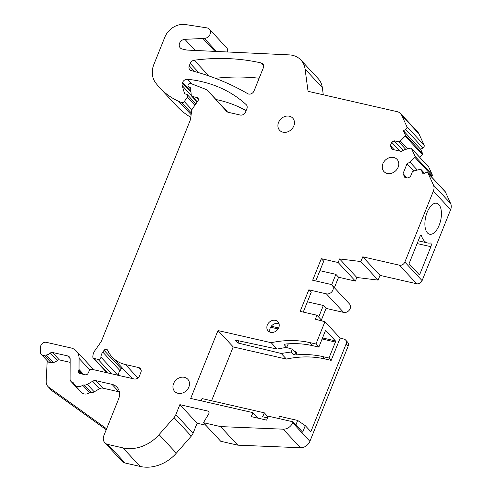 <?xml version="1.0" encoding="UTF-8"?>
<svg xmlns="http://www.w3.org/2000/svg" width="491" height="491" viewBox="0 0 491 491"><rect width="100%" height="100%" fill="white"/><g stroke="black" fill="none" stroke-linecap="round" stroke-linejoin="round"><path stroke-width="0.74" d="M258.082 418.179L252.939 412.643L190.704 398.422L217.992 330.547L271.198 342.706L277.102 349.052L235.275 340.085L237.982 342.994L281.19 353.459L286.419 359.081L233.207 346.922L211.566 400.766M217.992 330.547L233.207 346.922M277.102 349.052L286.646 347.321L288.033 344.437M238.847 340.852L237.982 342.994M286.038 347.401L292.44 349.181L291.01 352.016L293.563 354.766A1.792 1.485 -42.9 0 0 295.14 353.637A1.792 1.485 -42.9 0 0 294.987 351.924L292.476 349.224M281.19 353.459L291.01 352.016M294.655 351.568A0.896 0.43 -77.1 0 0 294.981 351.108A2.682 2.234 137.1 0 1 295.729 354.944L293.563 354.766M295.729 354.944A98.421 81.856 137.1 0 1 306.335 354.576A98.421 81.856 137.1 0 1 322.912 356.626L325.11 358.989A98.421 81.856 137.1 0 0 286.419 359.081M267.497 417.909L262.654 416.804L264.256 412.808L202.022 398.588L201.132 400.803M271.198 342.706A98.421 81.856 137.1 0 1 309.889 342.614L315.971 344.001L318.843 347.094L312.767 345.707A98.421 81.856 137.1 0 0 296.19 343.657A98.421 81.856 137.1 0 0 285.584 344.025L284.093 344.578L286.646 347.321M284.565 344.314L284.093 344.578A1.792 1.485 -42.9 0 0 285.161 344.093M318.843 347.094L325.263 331.118A0.896 0.43 102.9 0 1 325.803 330.615A0.896 0.43 102.9 0 1 325.926 330.688L335.396 340.877A0.896 0.43 102.9 0 1 335.414 342.037L328.988 358.013L322.912 356.626M328.988 358.013L331.186 360.376L325.11 358.989M295.938 424.93L297.638 420.437L279.532 416.3L278.642 418.516M264.256 412.808L267.951 416.785M323.287 94.788L322.335 87.65A22.371 18.603 -42.9 0 0 318.174 78.628L300.928 60.068A22.371 18.603 -42.9 0 0 289.248 54.882L187.525 50.1A8.955 7.445 -42.9 0 1 186.193 49.922L182.259 49.02A5.37 4.462 -42.9 0 1 180.252 47.885A5.37 4.462 -42.9 0 1 179.884 42.588A5.37 4.462 -42.9 0 1 184.862 39.329L202.943 38.488A8.948 7.439 -42.9 0 0 202.943 38.488L204.36 38.427A5.818 4.836 -42.9 0 0 209.749 34.898A5.818 4.836 -42.9 0 0 209.35 29.159A5.818 4.836 -42.9 0 0 206.846 27.864L185.488 24.55A17.897 14.883 -42.9 0 0 164.816 37.224L153.892 64.395A22.371 18.603 -42.9 0 0 155.5 82.666A84.998 70.692 -42.9 0 0 159.667 87.68A84.998 70.692 -42.9 0 0 178.81 101.428A42.054 34.971 -42.9 0 0 181.652 102.558A2.234 1.86 -42.9 0 0 184.272 101.551L187.335 97.169A2.234 1.86 -42.9 0 0 187.341 94.708A2.234 1.86 -42.9 0 0 186.506 94.235L185.359 93.971A1.792 1.485 -42.9 0 1 184.69 93.597A1.792 1.485 -42.9 0 1 184.401 93.081L182.192 85.587A4.474 3.719 -42.9 0 1 182.37 82.942L182.554 82.488A4.474 3.719 -42.9 0 1 187.513 79.29A134.209 111.617 -42.9 0 1 246.181 104.62A4.474 3.719 -42.9 0 1 246.359 104.798A4.474 3.719 -42.9 0 1 246.905 108.701L245.617 111.911A4.474 3.719 -42.9 0 1 240.191 115.029L228.266 112.304A4.474 3.719 -42.9 0 1 226.596 111.359A4.474 3.719 -42.9 0 1 226.572 111.334L208.472 91.443A13.423 11.164 -42.9 0 0 208.411 91.375A13.423 11.164 -42.9 0 0 204.851 88.975L190.637 83.458A1.792 1.485 -42.9 0 0 188.274 84.648L188.114 85.041A1.792 1.485 -42.9 0 0 188.329 86.606A1.792 1.485 -42.9 0 0 188.998 86.987L189.385 87.073A2.234 1.86 -42.9 0 1 190.22 87.545A2.234 1.86 -42.9 0 1 190.643 88.521L191.275 95.297A1.792 1.485 -42.9 0 0 191.613 96.076A1.792 1.485 -42.9 0 0 192.282 96.457L196.86 97.5A2.682 2.234 -42.9 0 1 197.867 98.071A2.682 2.234 -42.9 0 1 197.861 101.023L192.515 108.677A4.474 3.719 -42.9 0 0 191.68 110.739L190.526 119.129A4.474 3.719 -42.9 0 1 190.244 120.191L101.705 340.435A8.948 7.439 -42.9 0 1 100.612 342.442L94.689 350.912A8.948 7.439 -42.9 0 0 93.032 355.048L92.824 356.564A2.234 1.86 -42.9 0 0 93.235 357.994A2.234 1.86 -42.9 0 0 94.069 358.467L98.059 359.375A2.234 1.86 -42.9 0 0 100.931 357.104A8.948 7.439 -42.9 0 1 102.785 352.084L104.067 350.322A2.234 1.86 -42.9 0 1 107.314 349.782A2.234 1.86 -42.9 0 1 107.59 350.206A35.788 29.767 -42.9 0 0 108.873 352.679A35.788 29.767 -42.9 0 0 112.077 356.969A35.788 29.767 -42.9 0 0 125.451 364.543L138.677 367.569A4.474 3.719 -42.9 0 1 140.346 368.514A4.474 3.719 -42.9 0 1 140.886 372.43L139.524 375.83A4.474 3.719 -42.9 0 1 134.098 378.948L91.934 369.312A2.234 1.86 -42.9 0 0 89.276 370.748L88.049 373.356A2.234 1.86 -42.9 0 1 85.391 374.793L79.665 373.485A2.234 1.86 -42.9 0 1 78.83 373.013A2.234 1.86 -42.9 0 1 78.56 371.049L78.861 370.294A2.234 1.86 -42.9 0 0 79.026 369.496L79.088 358.424A14.319 11.907 -42.9 0 0 76.32 350.985A14.319 11.907 -42.9 0 0 70.968 347.953L46.332 342.325A4.474 3.719 -42.9 0 0 40.593 346.867L40.348 351.765A4.474 3.719 -42.9 0 0 41.207 354.263A4.474 3.719 -42.9 0 0 44.282 355.269L46.295 354.999A6.708 5.579 -42.9 0 0 50.352 353.054A2.234 1.86 -42.9 0 1 52.408 352.434L67.635 355.914L70.127 358.596M419.75 157.341L422.432 154.665A0.896 0.743 -42.9 0 0 422.665 153.708L420.652 149.289L422.954 147.963A2.234 1.86 -42.9 0 0 424.089 145.14L418.946 133.816L401.693 115.256A8.948 7.439 -42.9 0 0 400.582 113.581A8.948 7.439 -42.9 0 0 397.237 111.684L308.047 91.301L305.089 69.09A22.371 18.603 -42.9 0 0 300.928 60.068M227.572 51.978A5.818 4.836 -42.9 0 0 226.596 47.719L209.35 29.159M159.667 87.68L176.92 106.24A84.998 70.692 -42.9 0 0 190.784 117.269M246.12 110.653A134.209 111.617 -42.9 0 0 215.991 99.532M227.621 112.089L225.725 110.002A13.423 11.164 -42.9 0 0 225.657 109.935A13.423 11.164 -42.9 0 0 225.59 109.861M122.357 368.035A2.234 1.86 -42.9 0 0 121.314 368.888L120.031 370.644A8.948 7.439 -42.9 0 0 118.202 375.314M112.077 356.969L129.323 375.529A35.788 29.767 -42.9 0 0 132.846 378.659M93.726 369.723A14.319 11.907 -42.9 0 0 93.566 369.545L76.32 350.985M47.204 360.719L46.172 381.427A8.948 7.439 -42.9 0 0 47.891 386.429A8.948 7.439 -42.9 0 0 48.818 387.246L106.615 428.815M41.207 354.263L48.136 361.726A4.474 3.719 -42.9 0 0 51.211 362.726L44.282 355.269M46.295 354.999L53.231 362.462L51.211 362.726M53.231 362.462A6.708 5.579 -42.9 0 0 57.287 360.517L50.352 353.054M70.158 362.364L59.343 359.897A2.234 1.86 -42.9 0 0 57.287 360.517M78.873 389.572A4.474 3.719 -42.9 0 1 77.866 388.847L70.931 381.384A4.474 3.719 -42.9 0 1 70.066 379.064L70.17 359.185A4.474 3.719 -42.9 0 0 69.305 356.859A4.474 3.719 -42.9 0 0 67.635 355.914M70.931 381.384A4.474 3.719 -42.9 0 0 72.57 382.323A1.792 1.485 -42.9 0 1 73.22 382.698A1.792 1.485 -42.9 0 1 73.49 383.146A7.156 5.953 -42.9 0 0 74.558 384.926A7.156 5.953 -42.9 0 0 82.77 385.269A1.792 1.485 -42.9 0 1 84.145 384.969A4.474 3.719 -42.9 0 0 87.312 384.385L92.658 381.249L99.593 388.712L94.247 391.849L87.312 384.385M74.558 384.926L81.488 392.389A7.156 5.953 -42.9 0 0 89.706 392.726L82.77 385.269M94.247 391.849A4.474 3.719 -42.9 0 1 91.074 392.432A1.792 1.485 -42.9 0 0 89.706 392.726M119.381 391.935A13.423 11.164 -42.9 0 0 118.914 391.818L102.803 388.135A4.474 3.719 -42.9 0 0 99.593 388.712M331.186 360.376L340.153 338.084L344.025 339.085A4.474 3.719 137.1 0 1 345.596 340.005A4.474 3.719 137.1 0 1 346.143 343.927L310.864 431.675L305.285 425.672L302.671 432.178L293.029 421.806L292.648 422.757A8.948 7.439 -42.9 0 1 283.178 429.177L220.563 426.605L203.458 422.696L208.73 413.815A2.234 1.86 -42.9 0 0 208.626 411.519A2.234 1.86 -42.9 0 0 207.791 411.047L179.859 404.664L197.106 423.224L193.092 433.215A8.948 7.439 -42.9 0 1 191.281 436.137L176.324 453.181A35.788 29.767 -42.9 0 1 140.174 466.45L125.088 463.001A8.052 6.696 -42.9 0 1 122.075 461.295L104.829 442.735A8.052 6.696 -42.9 0 1 103.853 435.683L118.619 398.95A13.423 11.164 -42.9 0 0 116.999 387.196A13.423 11.164 -42.9 0 0 111.979 384.355L95.868 380.672A4.474 3.719 -42.9 0 0 92.658 381.249M104.829 442.735A8.052 6.696 -42.9 0 0 107.836 444.441L122.928 447.89A35.788 29.767 -42.9 0 0 159.078 434.621L174.035 417.577A8.948 7.439 -42.9 0 0 175.839 414.65L179.859 404.664M205.79 425.206L197.106 423.224M203.458 422.696L220.705 441.256L237.816 445.165L220.563 426.605M283.178 429.177L300.424 447.737L237.816 445.165M300.424 447.737A8.948 7.439 -42.9 0 0 309.895 441.317L292.648 422.757M345.596 340.005L347.628 342.19A4.474 3.719 137.1 0 1 348.168 346.112L309.895 441.317M293.029 421.806L268.215 416.135L266.607 420.124L251.337 416.632L252.939 412.643M315.971 344.001L324.932 321.703L340.153 338.084M322.342 321.034L316.947 315.228L315.339 319.224L324.932 321.703M303.254 312.104L311.184 292.378L308.814 289.831L300.148 311.392L316.947 315.228M343.626 312.405L326.374 293.845A5.37 4.462 -42.9 0 0 332.241 291.286A5.37 4.462 -42.9 0 0 332.235 285.4L349.482 303.96A5.37 4.462 -42.9 0 1 349.494 309.846A5.37 4.462 -42.9 0 1 343.626 312.405L326.061 308.391L323.354 305.482L307.378 301.83M326.374 293.845L308.814 289.831M332.235 285.4A5.37 4.462 -42.9 0 0 330.228 284.264L312.663 280.251L321.335 258.689L323.698 261.237L315.774 280.956M321.335 258.689L338.133 262.525L355.38 281.091L338.581 277.249L335.875 274.34L319.899 270.688M338.133 262.525L339.576 258.935L360.873 261.55L378.119 280.109L356.828 277.495L339.576 258.935M355.38 281.091L356.828 277.495M360.873 261.55L362.769 256.824L380.022 275.383L378.119 280.109M380.022 275.383L416.675 283.761A4.474 3.719 -42.9 0 0 422.094 280.637L404.848 262.077A4.474 3.719 -42.9 0 1 399.422 265.201L362.769 256.824M445.374 191.926L428.127 173.36A2.234 1.86 -42.9 0 0 427.845 172.949L445.092 191.508A2.234 1.86 -42.9 0 1 445.368 191.926L450.652 203.526A8.948 7.439 -42.9 0 1 450.621 209.682L422.094 280.637M450.621 209.682L433.369 191.122L404.848 262.077M430.202 242.99A24.826 11.999 -77.1 0 1 427.63 242.965A24.826 11.999 -77.1 0 1 421.517 235.932A1.792 0.865 -77.1 0 0 421.075 235.422A1.792 0.865 -77.1 0 0 420.001 236.441L409.034 263.722L419.517 275.003L430.895 246.703A2.682 1.295 -77.1 0 0 430.478 242.996A2.682 1.295 -77.1 0 0 430.202 242.99M438.862 204.587A15.884 7.678 -77.1 0 1 439.991 222.902A15.884 7.678 -77.1 0 1 429.625 234.244A15.884 7.678 -77.1 0 1 427.465 232.937A15.884 7.678 -77.1 0 1 426.335 214.628A15.884 7.678 -77.1 0 1 436.702 203.28A15.884 7.678 -77.1 0 1 438.862 204.587M433.369 191.122A8.948 7.439 -42.9 0 0 433.406 184.966L428.127 173.36M427.845 172.949A2.234 1.86 -42.9 0 0 425.421 172.746L423.119 174.072L421.112 169.653A0.896 0.743 -42.9 0 0 420.284 169.303L413.931 170.893L412.397 171.776L410.47 176.576L407.978 178.012L404.737 177.269L403.068 173.593L406.953 177.779M413.698 171.028L406.996 163.816L403.068 173.593M417.307 170.046L409.942 162.122L406.996 163.816M431.258 176.619L432.055 175.821L414.803 157.261L409.942 162.122M414.803 157.261A0.896 0.743 -42.9 0 0 415.036 156.304L411.489 148.497A0.896 0.743 -42.9 0 0 410.66 148.147L404.308 149.737L401.362 151.431L392.014 149.295L390.339 145.618L394.23 149.804M432.055 175.821A0.896 0.743 -42.9 0 0 432.289 174.864L415.036 156.304M428.465 166.768A0.896 0.743 -42.9 0 1 428.735 167.057L432.289 174.864M399.956 151.111L391.701 142.23L390.339 145.618M403.129 150.418L394.193 140.8L391.701 142.23M405.775 149.368L398.784 141.85L394.193 140.8M407.683 148.89L400.318 140.966L398.784 141.85M422.432 154.665L405.179 136.105L400.318 140.966M405.179 136.105A0.896 0.743 -42.9 0 0 405.413 135.148L403.406 130.729L420.652 149.289M422.954 147.963L405.707 129.403L403.406 130.729M405.707 129.403A2.234 1.86 -42.9 0 0 406.836 126.58L424.089 145.14M401.693 115.256L406.843 126.574M418.946 133.816A8.948 7.439 -42.9 0 0 417.829 132.14L400.582 113.581M189.262 65.806L190.226 63.413A4.474 3.719 -42.9 0 1 194.24 60.233A212.91 177.067 -42.9 0 1 261.132 62.946A4.474 3.719 -42.9 0 1 262.808 63.891A4.474 3.719 -42.9 0 1 263.348 67.807L254.05 90.933A4.474 3.719 -42.9 0 1 247.685 93.664A296.816 246.85 -42.9 0 0 191.373 70.649A4.474 3.719 -42.9 0 1 189.802 69.728A4.474 3.719 -42.9 0 1 189.262 65.806L194.546 71.496M259.156 78.229A212.91 177.067 -42.9 0 0 215.432 78.308M269.927 332.119A6.708 5.579 137.1 0 1 271.811 325.643A6.708 5.579 137.1 0 1 278.323 323.446A6.708 5.579 137.1 0 1 279.029 323.661M270.633 332.333A6.708 5.579 137.1 0 1 268.129 330.909A6.708 5.579 137.1 0 1 268.117 323.551A6.708 5.579 137.1 0 1 275.451 320.353A6.708 5.579 137.1 0 1 277.955 321.771A6.708 5.579 137.1 0 1 277.967 329.13A6.708 5.579 137.1 0 1 270.633 332.333M297.724 420.486L305.285 425.672M47.891 386.429L51.273 390.069A8.948 7.439 -42.9 0 0 52.199 390.885L48.818 387.246M106.24 429.748L52.199 390.885M321.39 320.015L326.061 308.391M323.354 305.482L318.684 317.1M334.377 287.708L338.581 277.249M335.875 274.34L331.64 284.878M282.976 132.183A8.948 7.439 -42.9 0 0 292.753 127.918A8.948 7.439 -42.9 0 0 292.74 118.11A8.948 7.439 -42.9 0 0 289.395 116.214A8.948 7.439 -42.9 0 0 279.618 120.479A8.948 7.439 -42.9 0 0 279.631 130.293A8.948 7.439 -42.9 0 0 282.976 132.183M387.276 173.458A8.948 7.439 -42.9 0 0 397.059 169.192A8.948 7.439 -42.9 0 0 397.041 159.379A8.948 7.439 -42.9 0 0 393.702 157.488A8.948 7.439 -42.9 0 0 383.919 161.754A8.948 7.439 -42.9 0 0 383.937 171.562A8.948 7.439 -42.9 0 0 387.276 173.458M178.006 393.303A8.948 7.439 -42.9 0 0 187.783 389.038A8.948 7.439 -42.9 0 0 187.771 379.23A8.948 7.439 -42.9 0 0 184.426 377.333A8.948 7.439 -42.9 0 0 174.649 381.599A8.948 7.439 -42.9 0 0 174.661 391.407A8.948 7.439 -42.9 0 0 178.006 393.303M309.889 342.614L312.767 345.707M335.414 342.037L322.096 338.999M278.096 328.939L270.621 327.233M294.981 351.108L294.029 350.893M322.335 87.65L305.089 69.09M195.203 50.463L184.862 39.329M202.943 38.488L214.923 51.389L202.949 38.488M216.476 51.463L204.36 38.427M191.14 114.691L178.81 101.428M191.367 113.016L181.652 102.558M191.926 109.788L184.272 101.551M194.884 105.289L187.335 97.169M185.175 93.916L184.401 93.081M191.281 95.371L182.192 85.587M190.987 92.216L182.37 82.942M190.919 91.486L182.554 82.488M191.815 83.918L187.513 79.29M246.525 104.988L246.181 104.62M225.725 110.002L208.472 91.443M190.668 88.779L188.998 86.987M190.631 88.417L189.385 87.073M197.29 101.846L192.282 96.457M198.358 99.114L196.86 97.5M107.443 372.853L94.069 358.467M111.432 373.768L98.059 359.375M117.754 375.21L100.931 357.104M120.031 370.644L102.785 352.084M121.314 368.888L104.067 350.322M137.916 377.96L125.451 364.543M141.169 370.251L138.677 367.569M81.132 373.817L78.56 371.049M82.414 374.111L78.861 370.294M83.556 374.375L79.026 369.496M89.828 369.981L79.088 358.424M59.343 359.897L52.408 352.434M73.601 383.434L72.57 382.323M91.074 392.432L84.145 384.969M102.803 388.135L95.868 380.672M111.979 384.355L118.914 391.818M125.088 463.001L107.836 444.441M140.174 466.45L122.928 447.89M176.324 453.181L159.078 434.621M191.281 436.137L174.035 417.577M193.092 433.215L175.839 414.65M207.791 411.047L209.037 412.385M346.143 343.927L348.168 346.112M416.675 283.761L399.422 265.201M450.652 203.526L433.406 184.966M424.488 173.286L421.112 169.653M428.735 167.057L411.489 148.497M422.665 153.708L405.413 135.148M198.886 72.729L190.226 63.413M208.804 75.902L194.24 60.233M263.63 65.628L261.132 62.946M335.396 340.877L322.526 337.937M278.655 327.914L271.296 326.233M420.456 235.686L421.517 235.932M417.135 243.561L430.895 246.703M288.07 344.473L287.505 343.866M195.866 103.883L187.341 94.708M225.657 109.935L208.411 91.375M190.704 89.159L188.329 86.606M197.155 102.036L191.613 96.076M106.94 372.743L93.235 357.994M424.519 173.268L421.002 169.487M428.625 166.891L411.372 148.325M418.24 240.823L427.63 242.965"/></g></svg>
